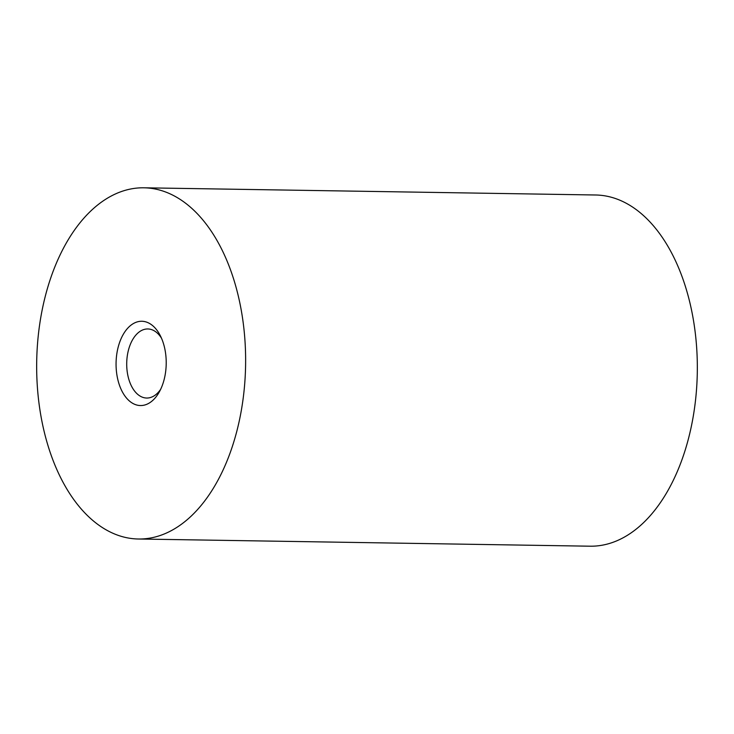 <?xml version="1.0" encoding="UTF-8"?>
<svg xmlns="http://www.w3.org/2000/svg" width="734" height="734" viewBox="0 0 734 734"><rect width="100%" height="100%" fill="white"/><g stroke="black" fill="none" stroke-linecap="round" stroke-linejoin="round"><path stroke-width="1.1" d="M161.48 338.163A34.544 20.543 -89.1 0 0 147.809 328.96A34.544 20.543 -89.1 0 0 126.716 363.082A34.544 20.543 -89.1 0 0 146.708 398.039A34.544 20.543 -89.1 0 0 160.673 389.277M116.073 362.899A42.15 25.075 -89.1 0 0 131.45 402.553A42.15 25.075 -89.1 0 0 159.241 392.048A42.15 25.075 -89.1 0 0 160.14 335.355A42.15 25.075 -89.1 0 0 132.762 323.933A42.15 25.075 -89.1 0 0 116.073 362.899M36.7 361.293A175.619 104.467 -89.1 0 0 138.35 539.004A175.619 104.467 -89.1 0 0 245.596 365.064A175.619 104.467 -89.1 0 0 143.937 187.803A175.619 104.467 -89.1 0 0 36.7 361.293M138.35 539.004L590.053 546.197A175.619 104.467 -89.1 0 0 697.3 372.257A175.619 104.467 -89.1 0 0 595.641 194.996L143.937 187.803"/></g></svg>
